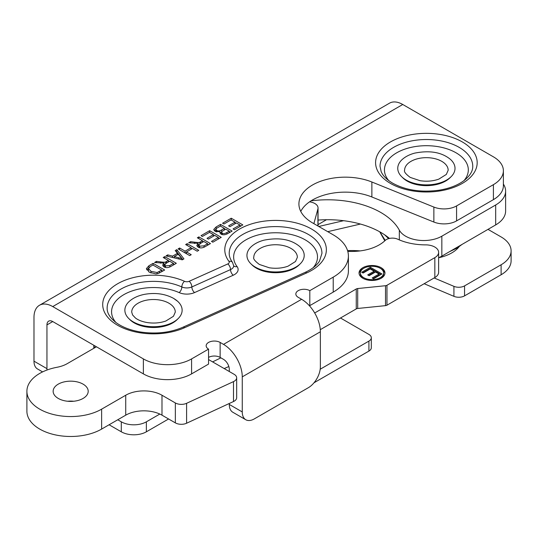 <?xml version="1.0" encoding="UTF-8"?>
<svg xmlns="http://www.w3.org/2000/svg" width="538" height="538" viewBox="0 0 538 538"><rect width="100%" height="100%" fill="white"/><g stroke="black" fill="none" stroke-linecap="round" stroke-linejoin="round"><path stroke-width="0.81" d="M318.045 224.608L326.512 219.719M159.826 414.052L146.37 421.819A17.727 10.235 180 0 1 121.299 421.819L117.755 419.775M340.493 318.005L368.913 334.414A8.184 4.721 180 0 1 371.314 337.756A8.184 4.721 180 0 1 368.913 341.099L320.204 369.223M360.164 250.91A53.181 30.706 0 0 0 347.575 250.654M488.006 229.37L501.113 236.935A34.089 19.684 180 0 1 511.1 250.856A34.089 19.684 180 0 1 501.113 264.77L464.556 285.88A8.184 4.721 180 0 1 453.924 286.351L434.146 277.964M438.625 257.749A35.797 20.666 0 0 0 459.062 246.767M424.173 283.728L453.924 296.337A8.184 4.721 0 0 0 464.556 295.866L501.113 274.757A34.089 19.684 0 0 0 511.1 260.843L511.1 250.856M314.004 382.787L368.913 351.085A8.184 4.721 0 0 0 371.314 347.743L371.314 337.756M109.1 424.764L121.299 431.806A17.727 10.235 0 0 0 146.37 431.806L168.589 418.974M173.747 321.885A28.635 16.53 180 0 1 128.777 318.53A28.635 16.53 180 0 1 129.443 301.233C133.343 297.837 138.427 295.53 144.695 294.313C155.455 292.47 165.065 293.809 173.518 298.334L177.56 301.233A28.635 16.53 180 0 1 178.226 318.53A28.635 16.53 180 0 1 173.747 321.885M173.747 298.503A28.635 16.53 180 0 1 177.56 301.233M295.819 267.104A28.635 16.53 180 0 1 255.328 267.104A28.635 16.53 180 0 1 250.849 263.755A28.635 16.53 180 0 1 251.522 246.451C254.743 243.62 258.865 241.535 263.876 240.197C279 237.197 290.917 239.282 299.632 246.451A28.635 16.53 180 0 1 300.298 263.755A28.635 16.53 180 0 1 295.819 267.104M446.634 180.035A28.635 16.53 180 0 1 406.136 180.035A28.635 16.53 180 0 1 401.664 176.686A28.635 16.53 180 0 1 402.33 159.382C405.558 156.551 409.674 154.467 414.684 153.128C429.808 150.129 441.725 152.214 450.44 159.382A28.635 16.53 180 0 1 451.106 176.686A28.635 16.53 180 0 1 446.634 180.035M164.709 264.831L165.489 265.893L169.847 265.55L173.505 263.438L169.678 261.226L166.39 263.122L164.709 264.831L164.722 267.184M173.505 263.438L173.505 264.911M164.749 256.606L176.323 263.29L171.185 266.249C168.428 267.863 166 268.052 163.908 266.808L162.631 265.093L164.016 263.109L154.561 262.49L156.477 261.381L160.418 261.885C163.438 262.288 165.186 262.309 165.677 261.945L168.354 260.459L163.216 257.494L164.749 256.606L164.749 258.381M168.354 260.459L168.354 261.993M165.677 261.945L165.677 263.573M164.843 264.373L164.016 264.434M156.477 261.381L156.477 262.732M164.016 263.109L164.016 265.335L163.108 266.189M174.393 264.4L173.505 263.889M169.288 261.455L168.354 260.917M187.177 243.66L198.751 250.338L197.211 251.226L192.463 248.482L186.464 251.945L191.219 254.689L189.679 255.577L178.112 248.892L179.645 248.005L185.099 251.152L191.091 247.688L185.644 244.548L187.177 243.66L187.177 245.429M191.091 247.688L191.091 249.269M186.464 252.591L185.489 253.156M185.099 251.152L185.099 252.927M179.645 248.005L179.645 249.78M186.464 251.945L186.464 253.714M192.066 248.711L191.091 248.146M209.665 230.674L221.239 237.352L212.86 242.194L211.495 241.401L218.334 237.453L214.796 235.409L208.388 239.114L207.022 238.321L213.431 234.622L209.497 232.349L202.389 236.451L201.024 235.664L209.665 230.674L209.665 232.45M213.431 234.622L213.431 236.202M218.334 237.453L218.334 239.033M219.309 238.469L218.334 237.904M214.406 235.637L213.431 235.079M231.239 218.22L242.813 224.897L234.434 229.739L233.062 228.946L239.908 224.998L236.37 222.954L229.961 226.659L228.596 225.866L235.005 222.167L231.071 219.894L223.963 223.996L222.597 223.209L231.239 218.22L231.239 219.995M235.005 222.167L235.005 223.747M239.908 224.998L239.908 226.579M240.883 226.014L239.908 225.456M235.98 223.183L235.005 222.624M229.222 231.172L225.725 229.154L221.898 231.515L221.575 232.187L222.315 233.109C223.371 233.916 224.904 233.714 226.908 232.503L229.222 231.172L229.222 232.746M224.359 228.361L220.385 226.068L216.511 228.361L215.886 229.343L216.747 230.466C218.078 231.266 219.719 231.078 221.69 229.908L224.359 228.361L224.359 229.941M215.886 229.343L215.899 231.723M220.15 232.88L221.575 232.194L221.575 234.413M220.546 224.393L232.12 231.071L227.782 233.579C225.14 234.978 222.873 235.146 220.984 234.084L219.894 232.571L220.15 231.73L215.16 231.374L213.734 229.464L216.141 226.935L220.546 224.393L220.546 226.162M215.886 229.316L214.218 230.614M220.15 231.73L220.15 233.351M230.19 232.187L229.222 231.622M225.335 229.383L224.359 228.818M198.852 245.12L199.632 246.182L203.989 245.839L207.648 243.727L203.821 241.515L200.533 243.411L198.852 245.12L198.858 247.473M207.648 243.727L207.648 245.2M198.892 236.895L210.459 243.579L205.328 246.538C202.57 248.153 200.143 248.341 198.051 247.097L196.774 245.382L198.159 243.398L188.704 242.779L190.613 241.676L194.561 242.174C197.574 242.577 199.329 242.598 199.813 242.241L202.496 240.748L197.352 237.783L198.892 236.895L198.892 238.67M202.496 240.748L202.496 242.282M199.813 242.241L199.813 243.862M198.986 244.662L198.159 244.723M190.613 241.676L190.613 243.021M198.159 243.398L198.159 245.624L197.244 246.478M208.529 244.689L207.648 244.178M203.425 241.744L202.496 241.206M181.938 258.637L178.233 254.299L174.299 256.572L181.938 258.637L181.938 259.753M174.299 256.572L174.299 257.904M176.82 249.639L183.949 258.886L182.295 259.841L165.993 255.886L167.742 254.884L172.584 256.128L177.432 253.331L175.2 250.574L176.82 249.639L176.82 251.865L176.43 252.093M177.432 253.331L177.432 254.763M174.299 257.366L173.639 257.742M172.584 256.128L172.584 257.487M167.742 254.884L167.742 256.31M182.759 259.572L176.82 251.865M148.441 270.728L148.952 271.979M161.77 270.11L152.933 265.012L150.465 266.438L148.441 268.536L148.441 270.762L148.441 268.523L150.983 271.34L157.123 272.517L161.77 270.11L161.77 271.69M153.101 263.331L164.668 270.015L158.454 273.412L155.933 273.909L149.376 272.235L146.37 268.65L148.918 265.745L153.101 263.331L153.101 265.106M148.488 268.233L146.692 269.827M162.745 271.125L161.77 270.567M300.762 211.421A46.362 26.765 180 0 1 371.872 196.982L433.87 222.046A17.727 10.235 0 0 0 456.574 220.896L456.574 205.919A17.727 10.235 180 0 1 433.87 207.069L371.872 182.005A46.362 26.765 180 0 0 323.869 180.19A46.362 26.765 180 0 0 298.913 203.929A46.362 26.765 180 0 0 312.491 222.86L333.224 234.83A51.816 29.92 180 0 1 348.402 255.987A51.816 29.92 180 0 1 333.224 277.137L333.224 292.114A51.816 29.92 0 0 0 348.402 270.957L348.402 255.987M456.574 205.919L493.4 184.662L493.4 199.638A34.089 19.684 0 0 0 503.386 185.718L503.386 170.741A34.089 19.684 180 0 1 493.4 184.662M47.014 370.023A17.048 9.839 -60 0 1 46.954 368.651L33.981 361.166L33.981 317.407A26.523 15.313 60 0 1 39.476 305.268A26.523 15.313 60 0 1 52.737 306.579L402.76 104.493L493.4 156.827A34.089 19.684 180 0 1 503.386 170.741M52.737 306.579L143.377 358.907L143.377 373.883A34.089 19.684 0 0 0 191.589 373.883L208.562 364.085L208.562 349.115A8.184 4.721 180 0 1 206.162 345.773A8.184 4.721 180 0 1 211.212 341.408A8.184 4.721 180 0 1 220.129 342.43L223.505 344.381A26.523 15.313 60 0 1 242.261 376.862L242.261 411.94L229.296 404.448A17.048 9.839 120 0 0 232.819 412.249L245.792 419.741A17.048 9.839 -60 0 1 242.261 411.94M191.589 373.883L191.589 358.907A34.089 19.684 180 0 1 143.377 358.907M191.589 358.907L208.562 349.115M242.261 376.862L320.366 331.771A26.523 15.313 -120 0 0 301.61 299.289L298.234 297.339A8.184 4.721 180 0 1 295.839 293.997A8.184 4.721 180 0 1 300.89 289.632A8.184 4.721 180 0 1 309.807 290.654L333.224 277.137M456.574 220.896L493.4 199.638M308.873 305.167A8.184 4.721 180 0 1 309.807 305.631L333.224 292.114M208.562 357.407A8.184 4.721 180 0 1 220.129 357.407L223.505 359.357A8.184 4.721 -120 0 1 229.296 369.377L229.296 371.523M52.737 321.556A8.184 4.721 -120 0 0 48.649 321.152A8.184 4.721 -120 0 0 46.954 324.898L52.737 321.556L143.377 373.883M299.41 264.629A27.27 15.743 180 0 1 256.29 268.112A27.27 15.743 180 0 1 251.744 264.629M450.219 177.56A27.27 15.743 180 0 1 407.098 181.044A27.27 15.743 180 0 1 402.552 177.56M177.338 319.411A27.27 15.743 180 0 1 134.218 322.894A27.27 15.743 180 0 1 129.665 319.411M320.366 331.771L320.366 366.842A17.048 9.839 -60 0 1 308.314 387.723L254.313 418.894A17.048 9.839 -60 0 1 245.792 419.741M229.296 403.487L229.296 404.448M33.981 361.166A17.048 9.839 120 0 0 37.512 368.967L42.589 371.899M46.954 324.898L46.954 368.651M402.76 104.493A26.523 15.313 -120 0 0 389.499 103.182L39.476 305.268M309.807 290.654L309.807 305.631M212.597 361.879L220.903 357.851M26.9 391.281L26.9 411.214A43.773 25.273 0 0 0 53.921 434.563A43.773 25.273 0 0 0 101.628 429.082L125.731 415.168A25.636 14.802 180 0 1 161.985 415.168L175.341 422.875A8.453 4.882 0 0 0 186.605 423.231L233.499 401.536A8.453 4.882 0 0 0 236.666 397.73L236.666 377.797A8.453 4.882 180 0 1 233.499 381.61L186.605 403.305A8.453 4.882 180 0 1 175.341 402.949L161.985 395.235A25.636 14.802 0 0 0 125.731 395.235L101.628 409.156A43.773 25.273 180 0 1 53.921 414.63A43.773 25.273 180 0 1 26.9 391.281A43.773 25.273 180 0 1 57.062 367.266A25.636 14.802 0 0 0 67.216 363.661L96.443 346.788M73.693 401.247A17.525 10.114 0 0 0 67.653 401.247M83.067 384.132A17.525 10.114 180 0 1 88.198 391.281A17.525 10.114 180 0 1 70.673 401.402A17.525 10.114 180 0 1 53.148 391.281A17.525 10.114 180 0 1 63.968 381.933A17.525 10.114 180 0 1 83.067 384.132M208.562 359.552L234.191 374.347A8.453 4.882 180 0 1 236.666 377.797M320.285 329.673L356.257 308.906A2.73 1.574 180 0 1 357.709 308.469L385.517 305.638A2.73 1.574 0 0 0 386.97 305.201L434.832 277.568A12.952 7.478 0 0 0 438.625 272.282L438.625 252.349A12.952 7.478 180 0 1 434.832 257.641L386.97 285.274A2.73 1.574 180 0 1 385.517 285.712L357.709 288.543A2.73 1.574 0 0 0 356.257 288.98L314.69 312.975M370.373 267.265L381.94 273.943L373.567 278.778L372.195 277.991L379.041 274.037L375.504 271.999L369.095 275.698L367.723 274.911L374.139 271.206L370.205 268.939L363.096 273.042L361.731 272.255L370.373 267.265L370.373 268.375L362.693 272.806M374.139 271.206L374.139 272.322L368.691 275.469M379.041 274.037L379.041 275.153L373.164 278.549M380.978 274.501L370.373 268.375M383.594 272.981A11.594 6.691 0 0 0 380.198 268.254A11.594 6.691 0 0 0 367.568 266.801A11.594 6.691 0 0 0 360.413 272.981A11.594 6.691 0 0 0 372 279.673A11.594 6.691 0 0 0 383.594 272.981L383.594 274.098A11.594 6.691 180 0 1 380.655 278.549M363.352 278.549A11.594 6.691 180 0 1 360.413 274.098L360.413 272.981M380.655 268.529A12.952 7.478 180 0 1 381.16 268.805A12.952 7.478 180 0 1 384.919 273.539M359.081 273.539A12.952 7.478 180 0 1 363.352 268.529M381.16 267.695A12.952 7.478 180 0 1 384.959 272.981A12.952 7.478 180 0 1 372 280.459A12.952 7.478 180 0 1 359.048 272.981A12.952 7.478 180 0 1 367.044 266.075A12.952 7.478 180 0 1 381.16 267.695M309.532 201.858A10.773 6.221 180 0 1 318.045 207.944A10.773 6.221 180 0 1 317.918 208.912L313.869 223.653M347.77 251.32A38.864 22.441 0 0 0 385.107 240.52A8.521 4.923 180 0 1 397.764 239.208A44.452 25.663 0 0 0 425.659 244.871A12.952 7.478 180 0 1 438.625 252.349M503.386 184.09A34.089 19.684 180 0 1 505.619 191.098A34.089 19.684 180 0 1 495.68 204.985L441.846 236.189A25.568 14.761 180 0 1 399.33 230.17A75.004 43.302 0 0 0 311.011 200.876M438.625 257.702A25.568 14.761 0 0 0 441.846 256.122L495.68 224.918A34.089 19.684 0 0 0 505.619 211.024L505.619 191.098M318.045 220.082A75.004 43.302 180 0 1 389.478 238.428M501.113 274.757L501.113 264.77M464.556 295.866L464.556 285.88M453.924 296.337L453.924 286.351M368.913 351.085L368.913 341.099M146.37 431.806L146.37 421.819M121.299 431.806L121.299 421.819M168.905 303.197A21.782 12.576 180 0 1 175.287 312.094L173.451 316.277L165.906 320.984C160.129 323.022 153.895 323.546 147.21 322.558C142.2 321.684 138.259 320.157 135.394 317.971L132.57 314.938L131.716 312.094A21.782 12.576 180 0 1 138.098 303.197A21.782 12.576 180 0 1 168.905 303.197M253.795 257.312A21.782 12.576 180 0 1 275.577 244.736A21.782 12.576 180 0 1 297.359 257.312L295.523 261.495L287.985 266.209C282.201 268.247 275.974 268.771 269.289 267.776L259.383 264.454C254.911 261.112 253.048 258.731 253.795 257.312M404.603 170.243A21.782 12.576 180 0 1 426.385 157.668A21.782 12.576 180 0 1 448.167 170.243L446.332 174.426L438.793 179.141C433.009 181.178 426.782 181.703 420.097 180.707L410.191 177.385C405.719 174.043 403.856 171.662 404.603 170.243M165.489 265.893L165.489 267.413M169.847 265.55L169.847 266.949M166.585 261.488L166.585 263.015M160.418 261.885L160.418 263.23M222.315 233.109L222.315 234.588M226.908 232.503L226.908 234.037M216.747 230.466L216.747 231.959M221.69 229.908L221.69 231.797M216.141 226.935L216.141 228.731M199.632 246.182L199.632 247.702M203.989 245.839L203.989 247.238M200.721 241.777L200.721 243.304M194.561 242.174L194.561 243.519M178.73 257.722L178.73 258.98M150.983 271.34L150.983 273.028M157.123 272.517L157.123 273.775M159.335 271.515L159.335 273.035M148.918 265.745L148.918 267.547M301.61 299.289L223.505 344.381M390.467 183.411A50.794 29.328 0 0 0 475.451 170.264A50.794 29.328 0 0 0 413.238 134.345A50.794 29.328 0 0 0 390.467 183.411M228.953 261.374A3.753 2.165 180 0 1 227.809 263.943L189.134 281.3A3.753 2.165 180 0 1 184.541 281.307A50.794 29.328 0 0 0 116.047 284.71A50.794 29.328 0 0 0 116.161 324.401A50.794 29.328 0 0 0 184.675 327.676L306.747 272.894A50.794 29.328 0 0 0 318.16 233.754A50.794 29.328 0 0 0 251.569 223.895A50.794 29.328 0 0 0 228.953 261.374A4.432 3.322 143.2 0 1 232.497 262.342C230.271 259.289 229.175 256.296 229.215 253.358A46.362 26.765 0 0 1 275.577 226.592A46.362 26.765 0 0 1 321.939 253.358L319.498 261.118C316.754 265.463 311.899 269.242 304.932 272.47A4.432 2.219 65.8 0 1 306.747 272.894M232.497 262.342L233.687 265.853A8.184 4.721 180 0 1 230.526 269.585L191.858 286.942A8.184 4.721 180 0 1 181.831 286.949A46.362 26.765 0 0 0 133.054 284.111A46.362 26.765 0 0 0 107.136 308.139C107.015 313.156 110.142 318.079 116.511 322.921C122.704 327.326 130.734 330.359 140.593 332.013C156.107 334.253 170.196 332.666 182.859 327.252A4.432 2.219 65.8 0 1 184.675 327.676M227.809 263.943A4.432 2.219 65.8 0 1 230.526 269.585A4.432 2.219 65.8 0 0 233.25 275.221A12.616 7.283 0 0 0 237.09 266.586A4.432 3.322 -36.8 0 1 233.687 265.806M189.134 281.3A4.432 2.219 65.8 0 1 191.858 286.942A4.432 2.219 -114.2 0 0 194.574 292.578L233.25 275.221M184.541 281.307A4.432 2.213 114 0 0 181.831 286.949A4.432 2.213 -66 0 1 179.127 292.591A12.616 7.283 0 0 0 194.574 292.578M459.17 147.365A46.362 26.765 0 0 0 408.645 141.561A46.362 26.765 0 0 0 380.023 166.289L381.153 171.595C382.895 175.771 386.735 179.638 392.679 183.189C405.598 190.19 420.918 192.557 438.631 190.27C448.685 188.67 456.883 185.637 463.225 181.185C469.694 176.316 472.868 171.346 472.747 166.289A46.362 26.765 0 0 0 459.17 147.365M388.792 180.633A41.93 24.21 180 0 1 401.947 150.237A41.93 24.21 180 0 1 456.036 152.792A41.93 24.21 180 0 1 463.978 180.633M237.09 266.586A41.93 24.21 180 0 1 276.64 232.772A41.93 24.21 180 0 1 313.17 267.702M115.905 322.477A41.93 24.21 180 0 1 126.934 293.028A41.93 24.21 180 0 1 179.127 292.591M220.129 342.43L220.129 357.407M433.87 207.069L433.87 222.046M371.872 182.005L371.872 196.982M233.499 381.61L233.499 401.536M175.341 402.949L175.341 422.875M186.605 423.231L186.605 403.305M161.985 415.168L161.985 395.235M125.731 395.235L125.731 415.168M101.628 429.082L101.628 409.156M317.918 208.912L317.918 225.994M385.517 285.712L385.517 305.638M386.97 305.201L386.97 285.274M434.832 277.568L434.832 257.641M356.257 288.98L356.257 308.906M357.709 308.469L357.709 288.543M495.68 204.985L495.68 224.918M441.846 256.122L441.846 236.189M399.33 230.17L399.33 239.901M385.221 240.412L379.841 231.871M95.192 347.508A3.275 1.89 180 0 1 93.82 346.001M176.76 319.982L178.226 318.53M130.25 319.982L128.777 318.53M298.832 265.2L300.298 263.755M252.322 265.207L250.849 263.755M449.64 178.132L451.106 176.686M403.13 178.132L401.664 176.686M304.932 272.47L182.859 327.252M318.045 226.068L318.045 207.944M343.6 220.694L318.772 226.485M360.44 224.05L327.756 231.67M449.243 251.831L457.199 247.984L462.034 244.42L449.243 251.838M384.791 240.822L379.72 231.804L384.791 240.822M388.624 238.637L384.643 234.81L388.624 238.637M93.841 345.282L93.82 348.301M228.845 366.539L224.191 368.57"/></g></svg>
